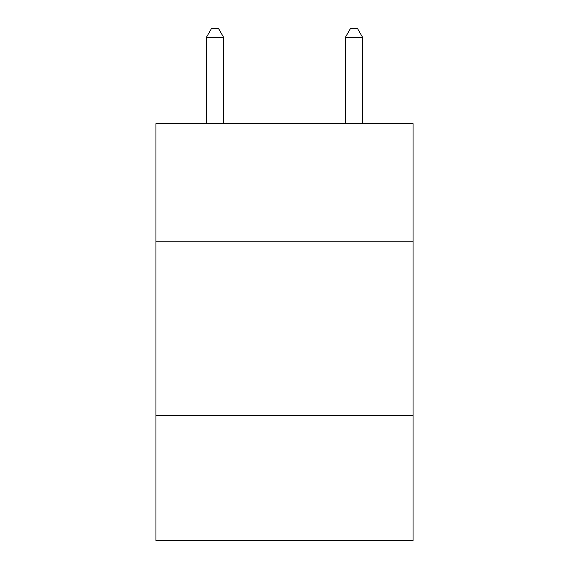 <?xml version="1.0" encoding="UTF-8"?>
<svg xmlns="http://www.w3.org/2000/svg" width="569" height="569" viewBox="0 0 569 569"><rect width="100%" height="100%" fill="white"/><g stroke="black" fill="none" stroke-linecap="round" stroke-linejoin="round"><path stroke-width="0.85" d="M413.044 241.768L413.044 123.644L155.956 123.644L155.956 241.768L413.044 241.768L413.044 540.55L155.956 540.55L155.956 241.768M413.044 415.477L155.956 415.477M223.702 123.644L223.702 37.483L206.327 37.483L206.327 123.644M206.327 37.483L211.54 28.45L218.489 28.45L223.702 37.483M362.673 123.644L362.673 37.483L345.298 37.483L345.298 123.644M345.298 37.483L350.511 28.45L357.46 28.45L362.673 37.483"/></g></svg>
